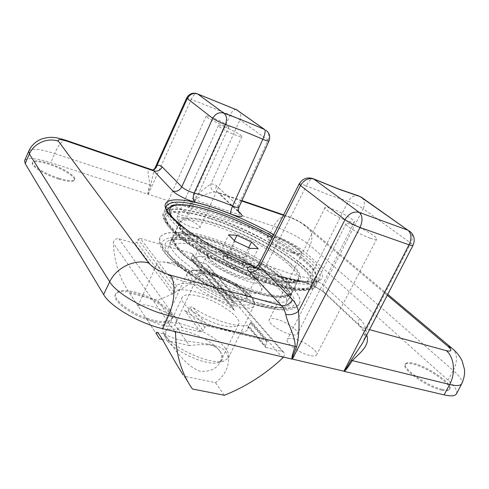 <?xml version="1.0" encoding="UTF-8"?>
<svg xmlns="http://www.w3.org/2000/svg" width="489" height="489" viewBox="0 0 489 489"><rect width="100%" height="100%" fill="white"/><g stroke="black" fill="none" stroke-linecap="round" stroke-linejoin="round"><path stroke-width="0.37" stroke-dasharray="2.44 1.83" d="M184.047 217.825C179.952 216.578 177.58 216.431 176.926 217.391C175.698 219.145 185.19 225.184 192.849 227.477C196.884 228.681 199.2 228.809 199.818 227.868C200.985 226.059 191.633 220.136 184.047 217.825M225.203 127.244C221.12 125.673 218.858 125.117 218.418 125.587C217.593 126.437 227.648 132.036 235.282 134.952C239.298 136.486 241.505 137.018 241.902 136.547C242.66 135.655 232.764 130.153 225.203 127.244M173.265 206.003C169.188 204.732 166.828 204.555 166.193 205.472C165.056 207.11 174.133 212.819 181.553 215.087C185.569 216.315 187.88 216.474 188.473 215.576C189.561 213.895 180.618 208.29 173.265 206.003M212.88 117.818C208.809 116.235 206.56 115.667 206.132 116.107C205.356 116.895 214.952 122.207 222.348 125.062C226.352 126.602 228.552 127.152 228.944 126.712C229.653 125.881 220.209 120.667 212.88 117.818M290.38 334.403C280.649 332.135 267.067 322.557 269.231 319.61C270.038 318.321 272.465 318.186 276.517 319.207C286.12 321.53 299.5 330.882 297.434 333.95C296.67 335.203 294.323 335.35 290.38 334.403M347.868 221.071C338.247 217.764 323.529 209.066 324.983 207.611C325.485 206.945 327.746 207.324 331.762 208.748C341.255 212.061 355.723 220.563 354.409 222.122C353.95 222.776 351.768 222.428 347.868 221.071M309.58 355.448C299.445 353.235 284.934 342.795 287.324 339.586C288.162 338.241 290.582 338.052 294.592 339.018C304.58 341.304 318.871 351.481 316.585 354.837C315.802 356.133 313.467 356.34 309.58 355.448M370.24 238.18C360.24 234.83 344.445 225.386 346.047 223.791C346.56 223.094 348.804 223.436 352.771 224.818C362.63 228.18 378.15 237.397 376.701 239.115C376.237 239.799 374.079 239.488 370.24 238.18M58.613 179.072C45.043 174.921 30.538 165.936 32.366 162.929C33.906 160.875 39.352 161.297 48.711 164.194C62.042 168.393 76.119 177.079 74.407 180.184C73.063 182.189 67.8 181.822 58.613 179.072M58.943 178.265C45.373 174.102 30.868 165.117 32.69 162.128C34.218 160.08 39.67 160.508 49.028 163.412C62.36 167.617 76.443 176.303 74.738 179.39C73.399 181.388 68.13 181.016 58.943 178.265M153.265 321.365C133.949 317.104 111.425 300.955 115.404 294.653C117.623 291.077 123.968 290.552 134.444 293.07C153.271 297.569 175.056 312.972 171.309 319.598C169.359 322.984 163.344 323.571 153.265 321.365M153.76 320.289C134.444 316.004 111.902 299.873 115.875 293.596C118.087 290.032 124.432 289.512 134.909 292.043C153.735 296.554 175.527 311.951 171.798 318.553C169.854 321.927 163.839 322.508 153.76 320.289M441.653 390.21C426.903 387.074 401.255 368.895 405.106 364.647C406.047 363.193 408.798 363.027 413.358 364.164C427.765 367.447 452.893 384.953 449.385 389.617C448.523 390.998 445.944 391.194 441.653 390.21M442.135 389.366C427.386 386.218 401.72 368.052 405.564 363.822C406.5 362.373 409.25 362.215 413.81 363.351C428.211 366.646 453.358 384.14 449.862 388.786C449 390.161 446.426 390.35 442.135 389.366M292.642 253.033C281.267 249.604 265.246 239.469 267.22 237.061C268.009 235.918 270.949 236.15 276.034 237.752C287.239 241.224 302.935 251.077 301.12 253.626C300.399 254.738 297.575 254.543 292.642 253.033M292.972 252.361C281.597 248.925 265.576 238.797 267.538 236.401C268.327 235.258 271.267 235.49 276.352 237.098C287.55 240.576 303.259 250.429 301.45 252.966C300.729 254.072 297.905 253.877 292.972 252.361M359.458 318.443C357.881 321.817 358.076 324.513 360.045 326.53L324.702 293.253C322.777 291.291 322.532 288.712 323.969 285.515L363.162 208.742L410.797 243.088L366.157 329.751C364.476 331.236 363.834 332.648 364.226 333.999C364.782 337.08 364.219 340.13 362.538 343.15C364.965 338.865 366.169 334.397 366.157 329.751C364.629 324.965 362.398 321.194 359.458 318.443L323.969 285.515C319.592 282.049 314.751 279.622 309.464 278.247C303.736 277.251 297.208 275.655 289.861 273.461L266.248 265.252L306.297 185.844L329.354 195.044L348.26 201.419L309.464 278.247C307.752 281.254 305.521 282.581 302.777 282.232L300.704 281.297C307.777 282.379 321.304 289.176 326.609 294.299L362.013 327.581L366.701 335.087M262.825 304.189C240.111 298.058 210.478 284.519 189.316 270.545C167.629 255.649 157.855 244.579 160.001 237.354C164.463 230.698 178.65 230.949 202.55 238.106C248.143 251.444 307.398 290.087 299.286 303.791C295.851 309.372 283.699 309.506 262.825 304.189M267.77 277.752C285.973 282.789 296.328 283.015 298.822 278.443C304.458 267.783 253.742 235.655 215.215 223.84C195.453 217.66 183.711 216.969 179.995 221.761C178.051 227.287 186.376 236.279 204.977 248.736C223.07 260.429 248.369 272.11 267.77 277.752M255.24 267.654L282.691 276.994L300.704 281.297M152.116 169.811L149.903 169.781C145.936 171.309 149.738 177.886 149.787 185.123C148.1 190.478 147.495 193.516 147.978 194.237L50.825 162.66C35.99 158.033 27.256 157.33 24.621 160.563M456.457 393.816C457.643 390.87 454.849 386.322 448.077 380.191L306.407 253.351C299.274 246.853 282.324 237.831 269.922 233.87L188.778 207.501C189.677 207.238 191.615 204.732 194.591 199.983C201.89 195.356 208.644 192.697 214.848 192.006L217.452 192.208L219.133 193.265L238.656 211.621M238.919 207.244L238.186 205.942L216.45 185.771C214.836 184.31 212.953 183.785 210.802 184.194C204.891 187.684 199.176 192.782 193.638 199.475C190.704 204.854 189.023 207.483 188.607 207.36L148.234 194.237C147.8 194.084 148.674 191.101 150.863 185.288C151.926 178.937 153.204 173.375 154.701 168.613M254.029 267.99C255.35 268.009 257.88 268.693 261.615 270.056C262.886 270.344 264.433 268.742 266.248 265.252C262.025 263.718 259.531 263.4 258.767 264.311M150.863 185.288L54.634 153.558L50.825 162.66M152.831 169.952L149.903 169.781M148.234 194.237L191.309 99.34L230.172 114.964C234.378 116.669 237.642 118.32 239.965 119.921L210.802 184.194C210.392 187.959 211.743 190.563 214.848 192.006M193.638 199.475L273.797 226.248L269.922 233.87M369.513 329.641L362.013 327.581L360.045 326.53C361.64 327.972 363.034 330.46 364.226 333.999L366.279 335.9M225.93 255.276C229.83 259.836 245.46 265.973 246.095 263.229L245.068 261.004C240.991 256.438 225.741 250.46 224.995 253.161L225.93 255.276M223.98 259.396C227.098 263.051 238.785 268.388 242.685 267.948L244.133 267.306L243.119 265.056C239.066 260.454 223.828 254.506 223.057 257.257L223.98 259.396M220.172 351.634C207.892 333.724 157.189 319.629 165.203 337.019L166.504 339.378C173.766 351.597 207.629 366.573 218.559 362.465C223.589 360.723 224.127 357.117 220.172 351.634M225.698 348.7C213.766 331.786 166.786 314.977 162.574 326.579L162.88 331.823L164.353 334.5C172.611 348.412 211.706 365.699 224.06 361.004L228.326 357.942C229.414 355.521 228.54 352.441 225.698 348.7M229.268 251.499L220.875 251.34L227.147 258.106L242.055 265.026L250.234 264.971L243.718 258.21L229.268 251.499L234.39 240.686M243.718 258.21L248.742 247.74M250.234 264.971L258.149 248.565M242.055 265.026L250.062 248.351M227.147 258.106L235.075 241.383M220.875 251.34L228.65 234.836M198.131 256.591L193.999 258.803C187.122 267.367 244.445 297.856 258.32 292.801L261.224 290.863C266.963 281.835 214.427 253.528 198.131 256.591M202.623 246.921L198.546 248.987C191.853 257.135 249.427 287.611 263.137 282.972L265.985 281.151C271.529 272.532 218.779 244.256 202.623 246.921M286.737 297.037L291.004 294.054C299.965 278.522 210.472 230.423 180.802 233.925C176.505 234.243 173.827 235.49 172.776 237.66C169.28 244.445 187.629 261.56 216.211 276.511C244.738 291.505 276.151 300.325 286.737 297.037M281.798 306.927L286.144 303.761C295.46 287.526 206.315 239.347 176.425 243.528C172.097 243.944 169.39 245.282 168.295 247.55C164.659 254.641 182.794 272.025 211.26 286.976C239.659 301.964 271.083 310.521 281.798 306.927M199.353 296.279C189.885 293.883 184.182 294.231 182.238 297.312C178.063 303.333 202.947 320.986 222.581 325.478C231.615 327.569 236.988 327.153 238.693 324.244C242.562 317.819 218.467 300.998 199.353 296.279M200.453 371.255C181.621 365.717 164.885 333.315 165.037 334.256L165.172 334.201C165.802 335.136 170.343 337.037 178.803 339.898L207.428 343.993C219.402 347.123 223.754 352.96 220.49 361.512C216.951 368.645 210.276 371.897 200.453 371.255M169.42 263.192L162.641 261.902C159.603 261.701 157.77 262.214 157.152 263.443C154.695 267.147 170.612 277.978 183.705 281.334C190.398 283.045 194.335 282.929 195.508 280.979C196.04 279.714 195.239 278.003 193.118 275.839C187.263 270.496 179.359 266.279 169.42 263.192M178.778 263.461L177.813 263.278C176.48 263.736 177.489 264.647 180.832 266.004C182.452 266.383 182.904 266.144 182.208 265.289L178.778 263.461M192.421 388.981L184.041 376.188L215.49 382.649C232.196 370.497 233.271 349.122 215.227 345.809C207.544 344.311 198.962 344.256 189.469 345.637L174.866 324.855C173.057 326.579 169.188 326.774 163.247 325.448C157.158 323.926 151.358 321.407 145.85 317.893L138.136 306.12C140.233 304.574 144.169 304.488 149.946 305.876C155.802 307.392 161.364 309.818 166.633 313.149L157.495 300.148C176.071 293.437 192.574 283.308 207.006 269.775C208.565 268.058 208.785 266.419 207.66 264.849L206.334 264.036L192.049 259.91L234.775 310.539C214.139 294.8 176.486 283.785 172.972 293.198L175.221 288.333L138.155 239.427L136.865 242.336L173.742 291.523M283.492 357.111C284.684 355.277 284.769 353.694 283.736 352.355L282.263 351.512L265.466 347.276L265.374 345.656L267 342.41L266.902 340.772L266.285 340.411L207.208 325.961L204.72 327.257L203.088 330.674L200.606 331.976L182.36 327.612C179.628 327.251 177.513 328.351 176.022 330.912L175.716 331.756M172.635 294.335L134.768 243.369L118.974 238.809C116.626 238.381 114.848 239.255 113.65 241.425L113.326 243.1C114.249 261.853 119.487 278.241 129.041 292.275L129.585 293.058L157.495 300.148M204.72 327.257L189.781 307.55L188.234 310.851C186.975 311.676 185.747 311.511 184.536 310.35C205.368 327.049 245.111 338.26 247.727 328.852L248.125 326.352L248.241 326.86L248.864 326.132L250.411 322.991L267 342.41M189.781 307.55C190.838 306.713 192 306.768 193.259 307.722C215.447 322.618 248.363 330.686 250.833 322.538L250.411 322.991M232.373 300.79L191.939 253.546L192.489 253.889L192.635 255.337L234.182 303.981L233.449 301.707L232.373 300.79C211.963 287.52 181.81 279.115 176.541 285.857L175.221 288.333M138.155 239.427L140.251 238.394L176.541 285.857M224.384 395.295L215.49 382.649M159.567 338.828L145.85 317.893M191.829 388.125L184.041 376.188M138.136 306.12L129.585 293.058M166.633 313.149C174.707 314.305 177.721 317.728 175.679 323.406L174.866 324.855M189.469 345.637L162.464 339.488M234.182 303.981L232.709 307.031L233.491 309.366L234.775 310.539M232.709 307.031L191.346 258.125L192.635 255.337M191.939 253.546L140.251 238.394M191.346 258.125L191.486 259.561L192.049 259.91M134.768 243.369L136.865 242.336M209.469 217.947C175.759 206.92 154.212 209.524 169.402 227.519C183.962 245.344 237.226 274.818 275.356 285.533C313.632 296.487 323.431 286.609 303.755 268.724C284.525 250.912 243.106 228.803 209.469 217.947M167.097 209.952C175.166 207.348 189.304 209.298 209.518 215.796C258.803 231.144 323.81 272.214 315.906 285.784C312.544 291.236 299.604 290.888 277.08 284.732C252.422 277.648 219.818 262.703 196.419 247.709C172.434 231.762 161.474 220.227 163.534 213.106L166.859 210.05M299.189 183.937C299.751 183.424 302.123 184.06 306.297 185.844C308.92 180.826 311.236 178.454 313.247 178.723M262.758 304.305C283.632 309.623 295.79 309.488 299.225 303.901C307.343 290.191 248.094 251.548 202.501 238.216C178.601 231.059 164.42 230.814 159.952 237.471C157.806 244.702 167.58 255.771 189.267 270.674C210.417 284.641 240.05 298.18 262.758 304.305M202.397 242.568C232.74 251.768 269.977 271.951 286.554 288.577C303.547 305.27 293.571 314.947 259.439 305.79C225.46 296.872 178.925 270.747 166.113 253.925C152.757 236.976 171.963 233.186 202.397 242.568M257.923 304.109C290.38 312.85 300.118 303.761 283.975 287.832C268.235 271.976 232.556 252.63 203.558 243.852C174.463 234.903 156.327 238.644 169.163 254.806C181.492 270.839 225.612 295.588 257.923 304.109M206.217 242.293C245.215 253.614 295.869 286.585 289.69 298.449C286.951 303.547 276.358 303.724 257.892 298.968C238.235 293.608 212.764 281.89 194.689 269.867C176.132 257.025 167.965 247.556 170.19 241.45C174.212 236.077 186.217 236.358 206.217 242.293M273.712 234.598C298.81 248.644 318.461 263.993 322.068 273.522C324.873 283.541 311.689 284.641 282.52 276.823C274.243 274.372 265.35 271.218 255.851 267.367M255.924 267.324C265.307 271.126 274.078 274.231 282.239 276.646C305.851 282.636 318.29 283.486 319.549 279.201L315.906 285.784C314.69 287.764 312.752 289.097 310.099 289.781C302.581 291.505 291.096 290.154 275.649 285.723C249.647 278.284 215.007 262.025 191.829 246.352C168.106 231.12 160.203 216.279 163.534 213.106L166.352 206.132C164.383 213.045 175.484 224.457 199.659 240.368C223.247 255.337 256.04 270.386 280.778 277.648C303.357 283.968 316.285 284.488 319.549 279.201C323.932 271.505 302.428 252.899 272.813 236.383M387.27 295.246L303.394 224.628C299.824 221.878 295.27 219.482 289.745 217.44L283.424 215.276M241.749 201.01L219.133 193.265L217.483 192.299C215.759 190.557 215.417 188.381 216.45 185.771M289.745 217.44L287.88 216.346C282.801 215.166 278.107 218.467 273.797 226.248C286.071 230.252 302.911 239.176 310.044 245.502L453.26 370.509L448.077 380.191M451.995 348.29C457.508 353.547 457.93 360.955 453.26 370.509C460.045 376.499 462.881 380.894 461.769 383.694M283.626 214.885L287.88 216.346C295.142 218.913 301.585 222.367 307.196 226.707C312.294 231.468 313.247 237.733 310.044 245.502L306.407 253.351M28.79 151.083C31.333 148.045 39.945 148.87 54.634 153.558C58.686 144.389 62.482 139.97 66.021 140.306M238.057 110.636C240.784 113.008 241.419 116.101 239.965 119.921L268.021 140.147L238.186 205.942C237.079 208.669 237.409 210.936 239.176 212.727L239.231 212.776M236.376 109.695C234.268 109.2 232.202 110.954 230.172 114.964L188.607 207.36M358.724 195.942C354.476 194.934 350.986 196.761 348.26 201.419C353.535 203.131 358.504 205.576 363.162 208.742C365.259 203.968 364.757 200.197 361.658 197.44M265.906 130.19C268.95 132.623 269.653 135.942 268.021 140.147L268.944 141.089M409.269 230.869C412.722 233.687 413.236 237.758 410.797 243.088C412.416 244.237 413.15 245.007 412.997 245.405M186.621 98.038C186.92 97.757 188.479 98.191 191.309 99.34C193.332 95.19 195.337 93.338 197.33 93.772M387.74 294.335L307.196 226.707L303.394 224.628M261.12 269.567L283.834 277.703L302.777 282.232C307.832 282.795 321.126 289.476 324.702 293.253L326.609 294.299M173.436 218.717L174.695 220.203C189.176 237.312 241.218 265.937 278.369 276.664C315.674 287.618 325.185 278.486 305.833 261.242C297.514 253.767 286.248 245.991 272.043 237.917M167.317 209.463C174.347 192.464 274.146 232.293 306.444 263.241C314.69 270.802 317.997 276.572 316.359 280.552C313.125 287.721 287.092 284.201 252.96 270.356C218.864 256.572 184.005 235.16 172.214 221.425C168.204 216.78 166.474 213.106 167.018 210.398M171.15 228.051C156.254 210.484 177.171 207.862 210.136 218.632C243.027 229.231 283.577 250.888 302.312 268.284C321.487 285.753 311.768 295.307 274.451 284.604C237.281 274.133 185.441 245.466 171.15 228.051M304.488 267.147C272.367 235.955 172.617 196.315 165.435 213.669C164.176 216.474 165.777 220.515 170.245 225.79C181.951 239.659 216.719 261.126 250.784 274.842C284.885 288.626 310.967 291.982 314.274 284.665C315.955 280.6 312.691 274.763 304.488 267.147M290.637 266.517C296.854 272.452 299.286 277.012 297.948 280.191C295.228 286.157 274.402 283.51 247.52 272.721C220.673 261.982 193.057 245.038 183.326 233.754C179.5 229.31 178.118 225.912 179.182 223.54C184.567 209.329 265.588 241.383 290.637 266.517M182.452 231.523C194.873 246.199 237.642 269.775 268.62 278.626C299.757 287.679 308.779 280.118 292.838 265.374C277.281 250.71 242.501 232.092 214.555 223.161C186.505 214.066 169.542 216.706 182.452 231.523M178.338 248.797C166.358 234.329 182.415 231.04 208.986 239.323C235.46 247.44 268.278 265.185 282.605 279.421C297.312 293.736 288.229 301.438 258.883 293.284C229.696 285.332 189.86 263.143 178.338 248.797M284.8 278.278C260.185 252.55 179.286 220.961 173.528 236.004C172.403 238.516 173.711 242.049 177.464 246.609C186.994 258.198 214.396 275.258 241.181 285.845C267.996 296.487 288.926 298.742 291.823 292.428C293.253 289.066 290.912 284.347 284.8 278.278M253.522 272.709C255.741 275.05 256.566 276.872 255.998 278.168C254.555 284.824 217.752 270.484 209.103 259.72C207.287 257.636 206.639 256.022 207.153 254.873C209.151 248.436 243.938 261.957 253.522 272.709M208.296 257.599C213.962 264.133 231.156 273.626 244.097 277.287C257.721 280.539 261.615 278.62 255.778 271.542C249.537 265.026 233.797 256.456 221.413 252.758C207.886 249.182 203.516 250.796 208.296 257.599M199.836 279.494C208.198 290.686 244.867 304.696 246.578 297.526C247.202 296.12 246.432 294.201 244.274 291.774C234.977 280.619 200.288 267.41 198.039 274.372C197.477 275.625 198.076 277.33 199.836 279.494M244.989 293.761C250.594 301.169 246.566 303.406 232.905 300.472C219.952 297.061 202.947 287.526 197.489 280.692C192.929 273.534 197.422 271.603 210.979 274.897C223.363 278.369 238.944 286.976 244.989 293.761M250.154 295.179C242.672 286.872 223.748 276.438 208.644 272.177C192.049 268.094 186.474 270.423 191.914 279.158C198.522 287.544 219.579 299.366 235.539 303.535C252.293 307.08 257.165 304.292 250.154 295.179M189.549 280.368C187.232 277.434 186.456 275.111 187.226 273.406C190.539 263.73 237.874 281.688 250.857 297.147C253.925 300.588 255.02 303.308 254.133 305.319C251.853 315.393 200.734 295.912 189.549 280.368M174.628 331.505L113.326 243.1M265.374 345.656L248.864 326.132M266.285 340.411L250.888 322.422M193.259 307.722L207.208 325.961M248.125 326.352L266.089 347.642M200.606 331.976L184.536 310.35M188.234 310.851L203.088 330.674M282.728 357.979L207.006 269.775M182.36 327.612L118.974 238.809M282.263 351.512L206.334 264.036M218.418 125.587L176.926 217.391M206.132 116.107L166.193 205.472M324.983 207.611L269.231 319.61M346.047 223.791L287.324 339.586M32.69 162.128L32.366 162.929M115.875 293.596L115.404 294.653M405.564 363.822L405.106 364.647M267.538 236.401L267.22 237.061M299.286 303.791L299.225 303.901C298.186 305.986 295.992 307.642 292.636 308.865C287.697 311.126 276.847 310.24 260.075 306.206C234.897 299.476 201.712 283.479 181.26 268.216C169.64 259.39 162.55 251.658 159.995 245.032C159.145 241.982 159.133 239.463 159.952 237.471L160.001 237.354M298.822 278.443L289.69 298.449C288.571 298.651 294.464 298.345 278.742 283.296C261.866 268.657 229.934 251.976 203.956 244.121C187.715 238.638 172.275 239.145 172.886 239.952C171.034 240.606 170.135 241.108 170.19 241.45L179.995 221.761M241.939 200.6L217.416 192.214L239.176 212.727M301.45 252.966L301.12 253.626M449.862 388.786L449.385 389.617M171.798 318.553L171.309 319.598M74.738 179.39L74.407 180.184M376.701 239.115L316.585 354.837M354.409 222.122L297.434 333.95M228.944 126.712L188.473 215.576M241.902 136.547L199.818 227.868M166.957 210.27L165.435 213.669C163.571 216.138 165.251 220.79 170.459 227.623C184.738 244.891 234.084 272.556 271.523 283.834C281.768 286.75 290.435 288.602 297.538 289.384C303.816 289.494 307.862 289.164 309.665 288.394L314.274 284.665L316.359 280.552C318.26 275.411 314.892 269.048 306.248 261.468C297.783 253.87 286.383 246.01 272.061 237.88M297.948 280.191C299.94 281.438 287.789 285.215 264.873 277.397C251.59 273.113 237.843 267.33 223.626 260.044L204.579 249.06L183.112 231.933C179.365 226.45 177.99 223.999 178.992 224.579L173.528 236.004C172.006 238.84 173.381 242.96 177.648 248.363C189.598 263.192 229.995 285.594 259.598 293.589C275.827 298.192 286.426 296.823 287.703 295.876L291.823 292.428L297.948 280.191M255.998 278.168L256.004 278.168C254.69 277.807 259.463 279.317 248.522 278.253C236.346 276.126 214.775 264.977 208.919 257.978L207.153 254.867L198.039 274.372C197.703 274.971 197.348 271.78 210.985 274.995C223.088 278.296 238.785 287.012 244.414 293.418C248.4 298.932 245.93 296.964 246.578 297.526L255.998 278.168M228.326 357.942L254.133 305.319C255.344 302.63 254.207 299.36 250.716 295.515C243.638 289.091 237.599 284.653 232.599 282.202C225.148 278.137 217.672 274.916 210.184 272.538C196.633 268.889 188.98 269.182 187.226 273.406L162.574 326.579M244.133 267.306L246.095 263.229M223.479 258.785L230.698 268.363L242.685 267.948M165.203 337.019L162.88 331.823M218.559 362.465L224.06 361.004M223.057 257.257L224.995 253.161M198.546 248.987L193.999 258.803M291.004 294.054L286.144 303.761M172.776 237.66L168.295 247.55M265.985 281.151L261.224 290.863M165.037 334.256L182.238 297.312M177.813 263.278L162.641 261.902M137.947 305.894L157.152 263.443M248.247 326.86L265.466 347.276M233.449 301.713L192.489 253.889M159.176 338.278L144.866 316.432M138.002 305.949L129.041 292.275M283.736 352.355L207.66 264.849M191.486 259.561L233.497 309.366M266.902 340.772L250.967 322.165M175.679 323.406L195.508 280.979M182.208 265.289L193.118 275.839M220.49 361.512L238.693 324.244M172.972 293.198L173.43 292.196M247.727 328.852L250.833 322.538M156.798 332.263L165.172 334.201M207.428 343.993L215.227 345.802"/><path stroke-width="0.73" d="M238.656 211.621L240.894 213.717C244.06 217.495 240.716 217.593 230.869 214.011C217.892 208.785 206.046 204.873 195.325 202.275C188.204 200.667 176.058 194.591 172.953 191.107L153.815 170.905L152.311 169.879M285.704 314.36C290.429 315.258 294.684 314.231 298.455 311.279L344.989 219.689L300.484 185.582L299.189 183.937L258.767 264.311L259.8 266.364L292.471 299.647C295.191 302.44 297.184 306.316 298.455 311.279C299.629 323.804 299.03 335.65 296.664 346.811L168.601 315.552C145.545 310.179 116.315 293.29 109.707 281.805L29.395 153.986L28.79 151.083L24.621 160.563L25.177 163.601L103.607 294.525C110.098 306.407 139.469 323.529 162.782 328.718L292.055 359.122C291.468 358.223 292.501 354.048 295.142 346.597C295.399 336.615 288.088 325.014 285.704 314.36C284.794 310.594 283.327 307.642 281.309 305.491L249.317 271.719C245.753 267.367 247.727 266.01 255.24 267.654M296.664 346.811C293.253 354.855 291.829 358.944 292.391 359.085L343.938 371.212C344.464 371.322 346.89 367.649 351.206 360.197L352.269 360.607C348.027 367.325 345.326 370.913 344.146 371.377L444.11 394.886C451.041 396.445 455.155 396.09 456.457 393.816L461.769 383.694C460.534 385.839 456.488 386.108 449.648 384.495L352.269 360.607C359.983 352.826 369.482 346.169 367.062 336.157L366.701 335.087M230.869 214.011C230.386 212.452 230.967 209.775 232.611 205.991L262.825 139.273C249.09 133.308 236.615 128.393 225.405 124.536L194.164 193.051C205.783 195.985 218.601 200.301 232.611 205.991C236.26 207.458 238.363 207.874 238.919 207.244L268.944 141.089C268.534 141.388 266.499 140.783 262.825 139.273C264.952 134.359 265.594 131.131 264.751 129.585L236.7 109.872L197.629 93.949L223.852 113.167C236.138 117.549 249.769 123.02 264.751 129.585L236.376 109.695L197.629 93.949C193.173 92.672 189.689 94.273 187.183 98.741L156.957 165.52C156.37 167.819 155.037 169.286 152.971 169.915L152.831 169.952M172.953 191.107C176.743 191.939 179.683 190.533 181.761 186.877L212.758 118.344L186.621 98.038L154.701 168.613L156.957 165.52C158.998 165.025 160.747 165.502 162.195 166.938L181.761 186.877C184.787 189.469 188.919 191.529 194.164 193.051C192.697 197.024 193.088 200.099 195.325 202.275M351.206 360.197L362.545 343.15L412.997 245.405C412.722 245.808 411.396 245.612 409.018 244.812L360.014 227.489L292.391 359.085M66.021 140.306L152.116 169.811M366.279 335.9L367.062 336.157M236.963 235.258L228.65 234.836L235.075 241.383L250.062 248.351L258.149 248.565L251.487 242.018L236.963 235.258L234.39 240.686M248.742 247.74L251.487 242.018M175.716 331.756L175.569 332.862C175.899 354.366 181.321 372.783 191.829 388.125L192.421 388.981L224.384 395.295C246.071 386.567 265.521 374.128 282.728 357.979L283.492 357.111M162.464 339.488L159.567 338.828L159.176 338.278C156.584 334.299 155.789 332.294 156.798 332.263C159.457 331.866 171.254 356.713 183.247 375.02M339.287 189.371L313.718 179.029L359.262 212.415L407.924 230.197L360.081 196.578L339.287 189.371M313.247 178.723L313.718 179.029C308.339 177.69 303.926 179.873 300.484 185.582L259.8 266.364C257.19 270.71 253.693 272.495 249.317 271.719M255.851 267.367C214.634 250.71 173.797 224.188 166.627 210.637C159.004 196.89 181.009 196.829 212.373 207.275C232.831 214.158 253.278 223.265 273.712 234.598M272.813 236.383C252.691 225.172 232.532 216.181 212.33 209.414C186.23 200.967 170.899 199.873 166.352 206.132C164.072 209.5 171.45 217.843 188.485 231.175C207.318 244.421 229.799 256.468 255.924 267.324M283.424 215.276L241.749 201.01M162.195 166.938C160.239 170.416 157.446 171.737 153.815 170.905L67.396 141.315C60.361 139.078 57.366 139.047 58.411 141.223L148.735 263.015C153.173 267.954 160.343 271.982 170.245 275.087L281.309 305.491C285.912 306.218 289.629 304.274 292.471 299.647M369.513 329.641L446.274 350.65C451.86 351.86 452.337 350.356 447.704 346.126L387.27 295.246M446.274 350.65C454.202 357.001 455.944 373.15 449.648 384.495L444.11 394.886M170.245 275.087C175.826 281.768 175.166 301.126 168.601 315.552L162.782 328.718M58.411 141.223C47.635 137.281 33.814 143.295 29.395 153.986L25.177 163.601M148.735 263.015C134.823 258.779 116.15 267.648 109.707 281.805L103.607 294.525M343.938 371.212L409.018 244.812C411.836 238.387 411.469 233.516 407.924 230.197L361.365 197.232L358.724 195.942L338.516 188.943L313.351 178.766C307.288 176.78 302.569 178.503 299.189 183.937M225.405 124.536C220.264 122.55 216.052 120.483 212.758 118.344C215.472 113.589 219.17 111.865 223.852 113.167C226.786 115.587 227.299 119.377 225.405 124.536M360.014 227.489C354.213 225.221 349.201 222.617 344.989 219.689C348.816 213.51 353.578 211.083 359.262 212.415C362.636 215.747 362.887 220.771 360.014 227.489M238.057 110.636L236.376 109.695M361.658 197.44L358.724 195.942M387.74 294.335L451.995 348.29L447.704 346.126M28.79 151.083C31.473 145.361 35.746 141.339 41.608 139.004C46.357 137.519 50.581 137.03 54.291 137.537C56.602 137.678 60.563 138.619 66.18 140.361L67.396 141.315M239.231 212.776L240.894 213.717M272.043 237.917C247.024 223.754 216.761 211.327 195.288 206.658C173.931 202.03 163.424 206.126 173.436 218.717M167.018 210.398L167.317 209.463L171.633 205.704C173.436 204.702 178.253 204.457 186.083 204.977C207.562 207.672 243.167 221.529 272.061 237.88M175.569 332.862L174.628 331.505M197.33 93.772C192.629 92.323 189.06 93.741 186.621 98.038M268.944 141.089C270.551 136.706 269.537 133.075 265.906 130.19M412.997 245.405C415.412 239.641 414.171 234.799 409.269 230.869M283.626 214.885L241.939 200.6M451.995 348.29C456.206 351.64 459.568 355.796 462.081 360.754L464.501 369.519C464.905 374.116 463.994 378.834 461.769 383.694M154.701 168.613L152.99 169.921L152.33 169.891M238.919 207.244C238.241 210.288 238.394 212.189 239.378 212.947L239.176 212.727M258.767 264.311C255.71 267.532 254.042 268.761 253.748 268.003L254.029 267.99M166.957 210.27L167.317 209.463"/></g></svg>
